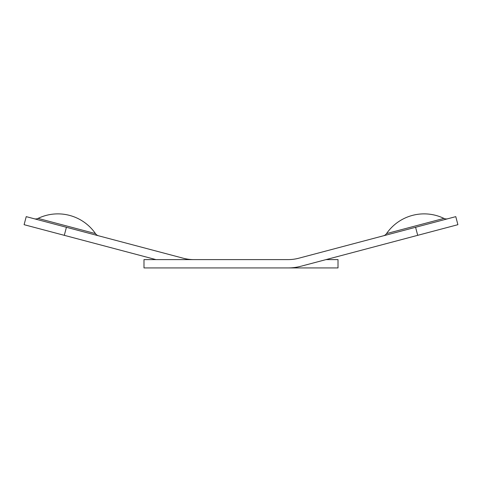 <?xml version="1.0" encoding="UTF-8"?>
<svg xmlns="http://www.w3.org/2000/svg" width="482" height="482" viewBox="0 0 482 482"><rect width="100%" height="100%" fill="white"/><g stroke="black" fill="none" stroke-linecap="round" stroke-linejoin="round"><path stroke-width="0.72" d="M95.466 233.601A45.669 45.669 0 0 0 38.06 218.4L95.466 233.601A5.543 5.543 0 0 0 98.611 235.812M38.06 218.4A5.543 5.543 0 0 1 34.234 218.762M386.534 233.601L443.94 218.4A45.669 45.669 0 0 0 386.534 233.601A5.543 5.543 0 0 1 383.389 235.812M443.94 218.4A5.543 5.543 0 0 0 447.766 218.762M415.58 227.287L298.768 258.219A41.579 41.579 0 0 1 288.122 259.605L143.985 259.605L143.985 267.926L288.122 267.926A49.893 49.893 0 0 0 300.895 266.263L417.707 235.324L415.58 227.287L455.773 216.641L457.9 224.684L417.707 235.324M155.981 259.605L24.1 224.684L26.227 216.641L183.232 258.219A41.579 41.579 0 0 0 193.878 259.605M288.122 267.926L338.015 267.926L338.015 259.605L326.019 259.605M66.42 227.287L64.293 235.324"/></g></svg>
